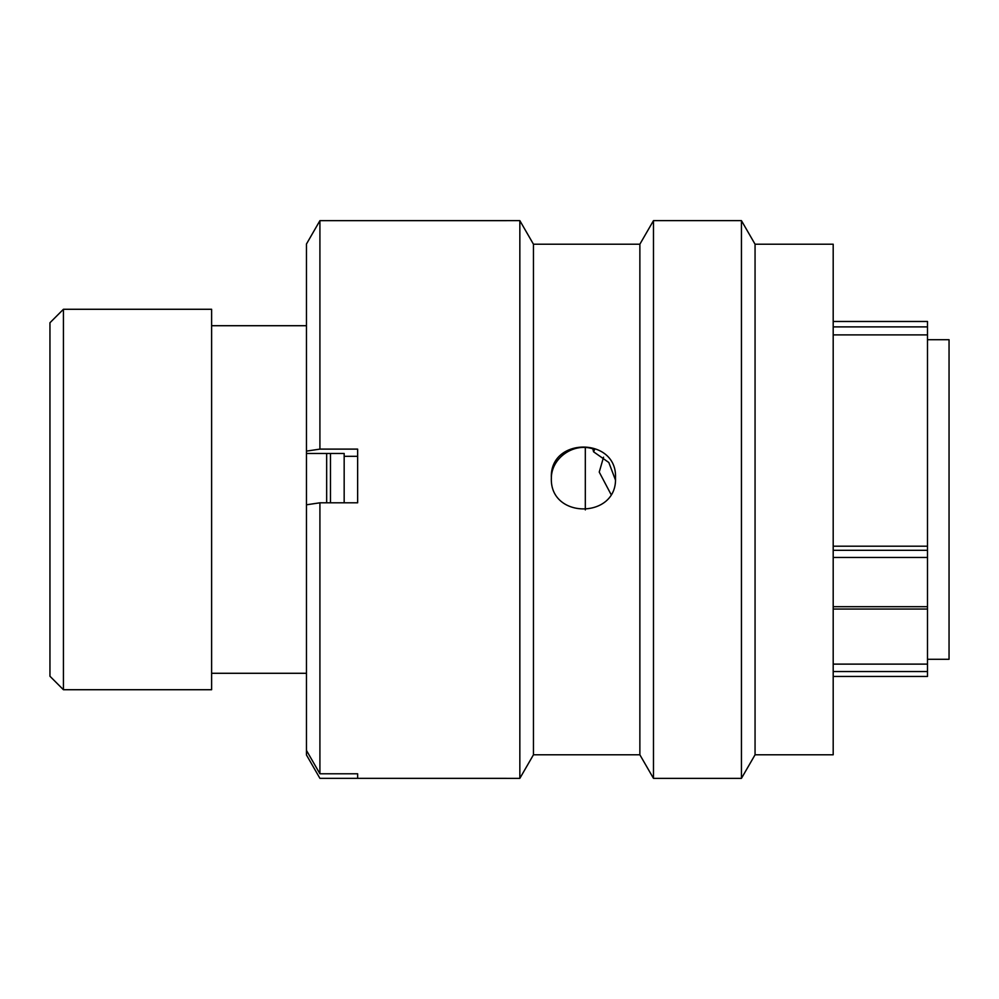<?xml version="1.0" encoding="UTF-8"?>
<svg xmlns="http://www.w3.org/2000/svg" width="999" height="999" viewBox="0 0 999 999"><rect width="100%" height="100%" fill="white"/><g stroke="black" fill="none" stroke-linecap="round" stroke-linejoin="round"><path stroke-width="1.5" d="M833.191 321.478L927.497 321.478L927.497 326.885L833.191 326.885M49.95 676.248L49.95 322.752L63.424 309.278L63.424 689.722L49.95 676.248M927.497 659.278L949.05 659.278L949.05 339.722L927.497 339.722M585.314 509.915L585.314 447.564M326.661 502.809L326.661 453.471M306.456 309.016L306.456 689.984M305.906 325.711L211.613 325.711M305.906 673.289L211.613 673.289M63.424 689.722L211.613 689.722L211.613 309.278L63.424 309.278M833.191 546.203L927.497 546.203L927.497 664.123L833.191 664.123M833.191 334.89L927.497 334.89L927.497 326.885M927.497 546.203L927.497 334.89M927.497 664.123L927.497 676.398M610.951 494.28L599.238 472.09L603.546 457.18M330.482 502.809L330.482 453.471M344.168 502.809L344.168 453.471L344.168 456.318L357.642 456.318M755.057 477.847L755.057 754.794L833.191 754.794L833.191 244.206L755.057 244.206L755.057 477.847M319.917 220.654L319.917 449.113L306.456 451.111L306.456 244.031L319.917 220.654L519.842 220.642L519.842 778.358L533.454 754.794L533.454 244.206L639.872 244.206L653.483 220.642L741.445 220.642L741.445 778.358L755.057 754.794M653.483 220.642L653.483 778.358L741.445 778.358M639.872 244.206L639.872 754.794L653.483 778.358M319.917 502.809L319.917 773.775L306.456 750.411L306.456 504.795L319.917 502.809L357.642 502.809L357.642 449.113L319.917 449.113M357.642 773.775L357.642 778.346L357.642 773.775L319.917 773.775M519.842 778.358L319.917 778.346L306.456 754.969L306.456 750.411M615.421 479.895L608.816 462.487L593.568 451.798L592.869 448.913M551.361 479.283C550.511 457.879 574.725 441.333 594.617 449.5L593.568 451.798M551.361 477.847C549.388 436.813 617.457 436.838 615.496 477.847C617.507 519.18 549.413 519.318 551.361 477.847M306.456 451.111L306.456 453.471L344.168 453.471M833.191 671.54L927.497 671.54M833.191 550.312L927.497 550.312M927.497 557.467L833.191 557.467M833.191 606.693L927.497 606.693M833.191 609.053L927.497 609.053M833.191 676.435L927.497 676.435M533.454 754.794L639.872 754.794M533.454 244.206L519.842 220.642M755.057 244.206L741.445 220.642"/></g></svg>
